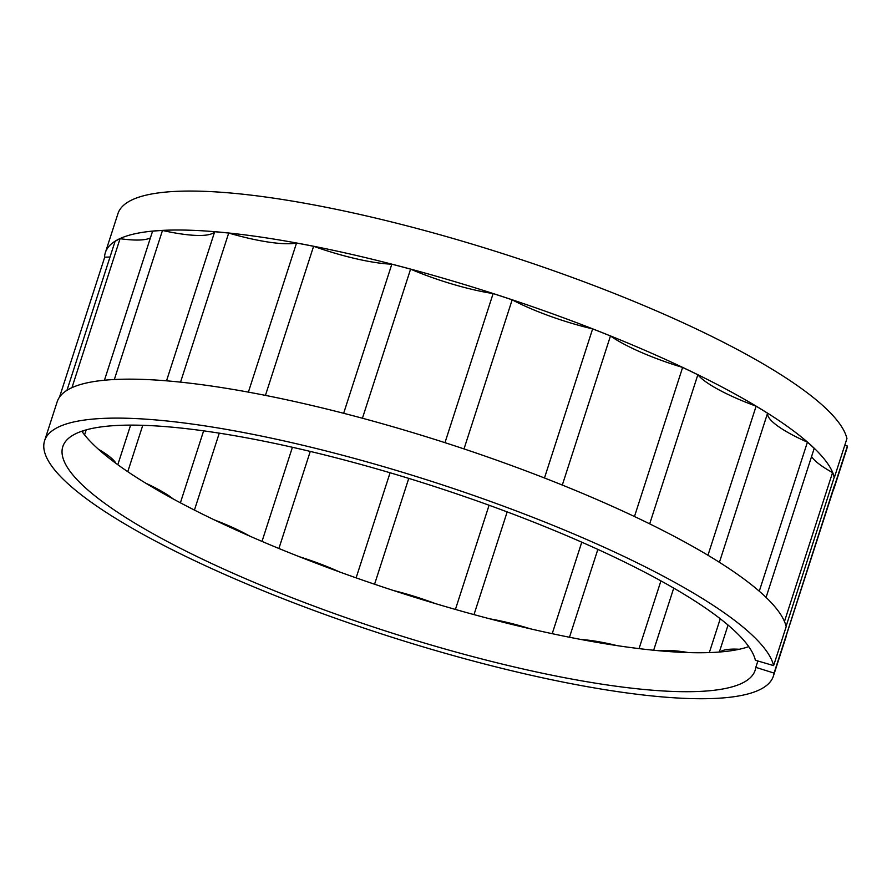 <?xml version="1.0" encoding="UTF-8"?>
<svg xmlns="http://www.w3.org/2000/svg" width="892" height="892" viewBox="0 0 892 892"><rect width="100%" height="100%" fill="white"/><g stroke="black" fill="none" stroke-linecap="round" stroke-linejoin="round"><path stroke-width="1.34" d="M214.548 519.991A363.78 76.255 -162.1 0 0 249.593 536.036A81.239 17.026 -162.1 0 0 214.548 519.991A363.78 76.255 -162.1 0 1 173.193 498.94A81.239 17.026 -162.1 0 0 145.82 483.23A363.78 76.255 -162.1 0 0 173.193 498.94M299.322 556.708A363.78 76.255 -162.1 0 0 339.317 571.85A81.239 17.026 -162.1 0 0 299.322 556.708A363.78 76.255 -162.1 0 1 249.593 536.036M81.808 431.237A363.78 76.255 -162.1 0 0 82.555 432.263A81.239 17.026 -162.1 0 0 82.934 431.46A81.239 17.026 -162.1 0 0 83.079 430.814M82.555 432.263A363.78 76.255 -162.1 0 0 98.454 449.267A363.78 76.255 -162.1 0 0 116.038 463.427A363.78 76.255 -162.1 0 0 145.82 483.23M339.317 571.85A363.78 76.255 -162.1 0 0 393.55 590.537A363.78 76.255 -162.1 0 0 435.407 603.605A363.78 76.255 -162.1 0 0 489.964 618.87A363.78 76.255 -162.1 0 0 530.439 628.838A363.78 76.255 -162.1 0 0 581.082 639.497A363.78 76.255 -162.1 0 0 617.03 645.607A363.78 76.255 -162.1 0 0 659.835 650.826A363.78 76.255 -162.1 0 0 688.479 652.587A363.78 76.255 -162.1 0 0 720.123 651.974A363.78 76.255 -162.1 0 0 739.245 649.264A363.78 76.255 -162.1 0 0 748.756 646.644M773.609 665.61L786.187 626.663A382.924 80.269 -162.1 0 0 423.321 435.842A382.924 80.269 -162.1 0 0 57.177 401.768L44.6 440.726A382.924 80.269 -162.1 0 1 410.733 474.789A382.924 80.269 -162.1 0 1 773.609 665.61L755.379 660.247A363.78 76.255 -162.1 0 0 410.643 478.971A363.78 76.255 -162.1 0 0 62.819 446.602A363.78 76.255 -162.1 0 0 385.556 630.978A363.78 76.255 -162.1 0 0 755.167 670.226A363.78 76.255 -162.1 0 0 755.814 667.361L757.877 660.983M44.6 440.726A382.924 80.269 -162.1 0 0 384.318 634.803A382.924 80.269 -162.1 0 0 773.386 676.114L785.963 637.156A382.924 80.269 -162.1 0 0 786.644 634.145L834.622 484.936A382.724 80.224 -162.1 0 1 833.942 487.957L786.577 634.613M773.386 676.114A382.924 80.269 -162.1 0 0 774.066 673.092L786.644 634.145M59.541 397.074L104.732 257.13A85.008 17.818 -162.1 0 0 110.028 256.985M66.967 390.317L115.057 241.409A382.724 80.224 -162.1 0 1 120.063 238.699A85.008 17.818 -162.1 0 0 150.425 237.863M71.951 387.663L120.063 238.699M104.442 380.237L152.577 231.184A382.724 80.224 -162.1 0 1 162.478 230.459A85.008 17.818 -162.1 0 0 214.682 231.742L166.525 380.828M114.332 379.524L162.478 230.459M180.541 382.144L228.698 233.057A382.724 80.224 -162.1 0 0 214.682 231.742M248.377 392.134L296.534 243.037A85.008 17.818 -162.1 0 1 228.698 233.057M265.437 395.39L313.594 246.292A382.724 80.224 -162.1 0 0 296.534 243.037M343.654 413.286L391.822 264.188A85.008 17.818 -162.1 0 1 313.594 246.292M362.431 418.237L410.588 269.139A382.724 80.224 -162.1 0 0 391.822 264.188M444.974 442.666L493.131 293.568A85.008 17.818 -162.1 0 1 410.588 269.139M464.007 448.921L512.164 299.823A382.724 80.224 -162.1 0 0 493.131 293.568M544.477 477.989L592.634 328.892A85.008 17.818 -162.1 0 1 512.164 299.823M562.306 485.058L610.462 335.961A382.724 80.224 -162.1 0 0 592.634 328.892M634.468 516.524L682.625 367.426A85.008 17.818 -162.1 0 1 610.462 335.961M649.688 523.86L697.845 374.774A382.724 80.224 -162.1 0 0 682.625 367.426M707.958 555.27L756.115 406.183A85.008 17.818 -162.1 0 1 697.845 374.774M719.42 562.306L767.566 413.23A382.724 80.224 -162.1 0 0 756.115 406.183M759.27 591.218L807.416 442.164A85.008 17.818 -162.1 0 1 767.566 413.23M766.072 597.406L814.206 448.375A382.724 80.224 -162.1 0 0 807.416 442.164M784.458 621.49L832.559 472.582A85.008 17.818 -162.1 0 1 811.575 456.537M786.097 626.284L834.165 477.465A382.724 80.224 -162.1 0 0 832.559 472.582M116.038 463.427A81.239 17.026 -162.1 0 0 98.454 449.267M105.356 252.626L117.934 213.679A382.924 80.269 -162.1 0 1 484.066 247.742A382.924 80.269 -162.1 0 1 846.943 438.563L834.354 477.521A382.924 80.269 -162.1 0 0 471.489 286.7A382.924 80.269 -162.1 0 0 105.356 252.626A382.924 80.269 -162.1 0 0 104.52 257.81M833.139 490.444A382.924 80.269 -162.1 0 0 834.143 488.024A382.924 80.269 -162.1 0 0 834.823 485.003L834.622 484.936M834.143 488.024L846.72 449.066A382.924 80.269 -162.1 0 0 847.4 446.045L834.823 485.003M84.573 434.895L86.189 429.877M127.779 471.69L142.765 425.306M180.396 502.809L203.632 430.847M194.434 510.079L219.276 433.155M262.003 541.411L292.409 447.282M278.906 548.491L310.26 451.419M356.12 577.86L390.072 472.771M374.573 584.227L408.759 478.391M435.407 603.605A81.239 17.026 -162.1 0 0 393.55 590.537M455.422 609.437L489.084 505.24M473.998 614.61L507.169 511.908M530.439 628.838A81.239 17.026 -162.1 0 0 489.964 618.87M552.215 633.688L581.774 542.191M569.475 637.256L597.852 549.394M617.03 645.607A81.239 17.026 -162.1 0 0 581.082 639.497M639.051 648.607L660.927 580.882M653.658 650.235L673.728 588.118M688.479 652.587A81.239 17.026 -162.1 0 0 659.835 650.826M709.33 652.587L720.257 618.769M739.245 649.264A81.239 17.026 -162.1 0 0 720.123 651.974M847.4 446.045L844.791 445.231M774.066 673.092L755.814 667.361M83.146 430.791L82.934 431.46M130.611 425.127L117.811 464.732M728.05 625.08L719.353 652.03"/></g></svg>
